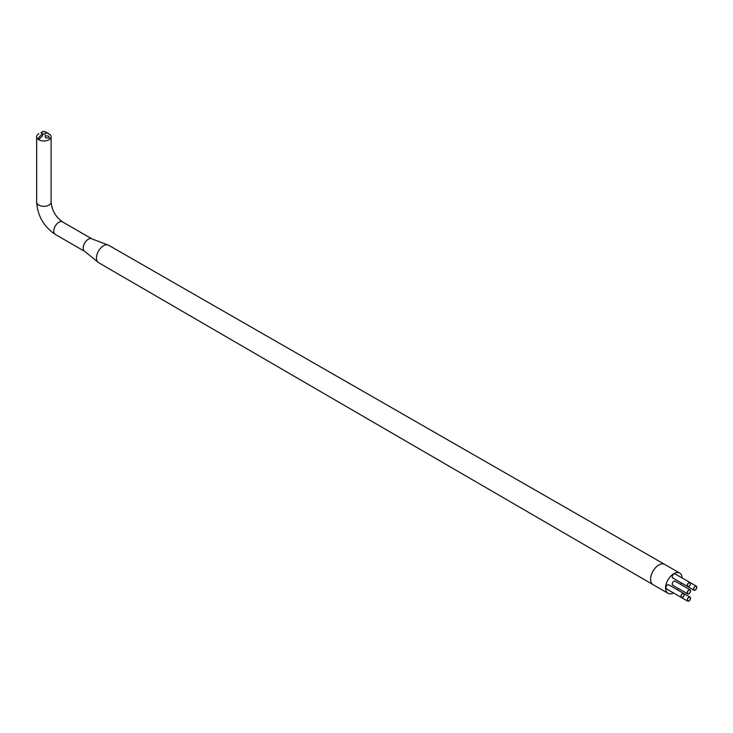 <?xml version="1.0" encoding="UTF-8"?>
<svg xmlns="http://www.w3.org/2000/svg" width="733" height="733" viewBox="0 0 733 733"><rect width="100%" height="100%" fill="white"/><g stroke="black" fill="none" stroke-linecap="round" stroke-linejoin="round"><path stroke-width="1.1" d="M695.186 589.946A2.126 1.228 120 0 0 696.57 588.068A2.126 1.228 120 0 0 696.24 586.373A2.126 1.228 120 0 0 695.186 586.473A2.126 1.228 120 0 0 693.794 588.342A2.126 1.228 120 0 0 694.124 590.047A2.126 1.228 120 0 0 695.186 589.946M695.186 586.299A2.336 1.347 120 0 0 693.656 588.361A2.336 1.347 120 0 0 694.014 590.23A2.336 1.347 120 0 0 695.186 590.111A2.336 1.347 120 0 0 696.707 588.058A2.336 1.347 120 0 0 696.35 586.189A2.336 1.347 120 0 0 695.186 586.299M688.873 600.858A2.126 1.228 120 0 0 690.257 598.989A2.126 1.228 120 0 0 689.936 597.294A2.126 1.228 120 0 0 688.873 597.395A2.126 1.228 120 0 0 687.49 599.264A2.126 1.228 120 0 0 687.811 600.968A2.126 1.228 120 0 0 688.873 600.858M688.873 597.221A2.336 1.347 120 0 0 687.343 599.282A2.336 1.347 120 0 0 687.71 601.152A2.336 1.347 120 0 0 688.873 601.033A2.336 1.347 120 0 0 690.404 598.98A2.336 1.347 120 0 0 690.037 597.102A2.336 1.347 120 0 0 688.873 597.221M682.56 597.23A2.126 1.228 120 0 0 683.953 595.352A2.126 1.228 120 0 0 683.623 593.657A2.126 1.228 120 0 0 682.56 593.757A2.126 1.228 120 0 0 681.177 595.627A2.126 1.228 120 0 0 681.507 597.331A2.126 1.228 120 0 0 682.56 597.23M682.56 593.583A2.336 1.347 120 0 0 681.039 595.645A2.336 1.347 120 0 0 681.397 597.514A2.336 1.347 120 0 0 682.56 597.404A2.336 1.347 120 0 0 684.091 595.343A2.336 1.347 120 0 0 683.733 593.473A2.336 1.347 120 0 0 682.56 593.583M688.873 586.299A2.126 1.228 120 0 0 690.257 584.43A2.126 1.228 120 0 0 689.936 582.726A2.126 1.228 120 0 0 688.873 582.836A2.126 1.228 120 0 0 687.49 584.705A2.126 1.228 120 0 0 687.811 586.409A2.126 1.228 120 0 0 688.873 586.299M688.873 582.662A2.336 1.347 120 0 0 687.343 584.714A2.336 1.347 120 0 0 687.71 586.592A2.336 1.347 120 0 0 688.873 586.473A2.336 1.347 120 0 0 690.404 584.412A2.336 1.347 120 0 0 690.037 582.543A2.336 1.347 120 0 0 688.873 582.662M688.873 589.946A2.336 1.347 120 0 0 687.343 591.998A2.336 1.347 120 0 0 687.71 593.877A2.336 1.347 120 0 0 688.873 593.757A2.336 1.347 120 0 0 690.404 591.696A2.336 1.347 120 0 0 690.037 589.827A2.336 1.347 120 0 0 688.873 589.946M48.69 136.127L45.061 135.669L45.684 137.859L49.303 137.996L48.69 136.127M45.684 131.94L45.528 131.848A2.336 1.347 0 0 0 42.23 131.848A2.336 1.347 0 0 0 42.23 133.754A2.336 1.347 0 0 0 45.528 133.754A2.336 1.347 0 0 0 45.528 131.848L48.992 133.846A7.229 4.169 0 0 1 51.108 136.796L51.108 202.152C51.942 210.444 55.745 217.023 62.507 221.897L91.552 238.665M39.069 139.224L42.697 135.669L42.074 134.02L38.446 137.996L39.069 139.224M38.931 133.754A7.229 4.169 0 0 0 38.767 133.846A7.229 4.169 0 0 0 36.65 136.796A7.229 4.169 0 0 0 38.767 139.746A7.229 4.169 0 0 0 46.646 140.654A7.229 4.169 0 0 0 51.108 136.796M49.303 134.176L46.839 132.801M40.92 132.801L42.074 132.316M42.377 133.672A2.126 1.228 180 0 1 41.754 132.801A2.126 1.228 180 0 1 43.064 131.665A2.126 1.228 180 0 1 45.382 131.931A2.126 1.228 180 0 1 46.005 132.801A2.126 1.228 180 0 1 44.695 133.937A2.126 1.228 180 0 1 42.377 133.672M83.287 246.984A7.229 4.169 120 0 0 84.313 251.117M688.873 593.583A2.126 1.228 120 0 0 690.257 591.714A2.126 1.228 120 0 0 689.936 590.01A2.126 1.228 120 0 0 688.873 590.12A2.126 1.228 120 0 0 687.49 591.989A2.126 1.228 120 0 0 687.811 593.693A2.126 1.228 120 0 0 688.873 593.583M98.515 262.616A10.042 5.8 120 0 1 96.985 254.562A10.042 5.8 120 0 1 103.545 245.711A10.042 5.8 120 0 1 108.566 245.216L91.194 238.591A7.22 4.169 120 0 0 88.317 239.224A7.22 4.169 120 0 0 83.8 244.969A7.22 4.169 120 0 0 84.093 250.878L98.515 262.616L652.993 584.622A11.682 6.744 120 0 0 653.167 584.723M658.848 564.978A11.682 6.744 120 0 0 651.216 575.258A11.682 6.744 120 0 0 652.993 584.622A11.682 6.744 120 0 1 651.216 575.268A11.682 6.744 120 0 1 658.848 564.978A11.682 6.744 120 0 1 664.675 564.392A11.682 6.744 120 0 0 658.848 564.978M664.84 564.492A11.682 6.744 120 0 0 664.675 564.392L108.566 245.216M690.037 597.102L675.029 588.434A2.336 1.347 120 0 0 674.937 588.397M690.037 582.543L675.029 573.875A2.336 1.347 120 0 0 673.856 573.994A2.336 1.347 120 0 0 672.335 576.046A2.336 1.347 120 0 0 672.692 577.925A2.336 1.347 120 0 0 673.288 578.016M683.733 593.473L668.716 584.806A2.336 1.347 120 0 0 667.552 584.916A2.336 1.347 120 0 0 666.022 586.977A2.336 1.347 120 0 0 666.379 588.846A2.336 1.347 120 0 0 666.975 588.947M690.037 589.827L675.029 581.159A2.336 1.347 120 0 0 673.856 581.278A2.336 1.347 120 0 0 672.335 583.331A2.336 1.347 120 0 0 672.692 585.209A2.336 1.347 120 0 0 673.288 585.3M682.111 577.961A11.682 6.744 120 0 0 679.702 573.069A11.682 6.744 120 0 0 673.856 573.646A11.682 6.744 120 0 0 666.233 583.935A11.682 6.744 120 0 0 668.02 593.299A11.682 6.744 120 0 0 673.462 592.933M677.365 589.79A11.682 6.744 120 0 0 678.41 588.507M680.746 584.467A11.682 6.744 120 0 0 681.333 582.909M694.014 590.23L678.996 581.562A2.336 1.347 120 0 0 678.996 581.562A2.336 1.347 120 0 0 679.015 581.571M36.65 136.796L36.65 202.152A7.229 4.169 0 0 0 38.767 205.103A7.229 4.169 0 0 0 48.992 205.103A7.229 4.169 0 0 0 51.108 202.152M36.65 202.152C37.612 215.933 43.824 226.689 55.277 234.413A7.229 4.169 -60 0 1 54.169 228.623A7.229 4.169 -60 0 1 58.887 222.255A7.229 4.169 -60 0 1 62.507 221.897M687.71 601.152L681.479 597.56M681.397 597.514L666.379 588.846M687.71 586.592L672.692 577.925M672.692 585.209L687.71 593.877M55.277 234.413L84.414 251.236M696.35 586.189L690.055 582.552M668.02 593.299L653.002 584.632M679.702 573.069L664.684 564.401"/></g></svg>
